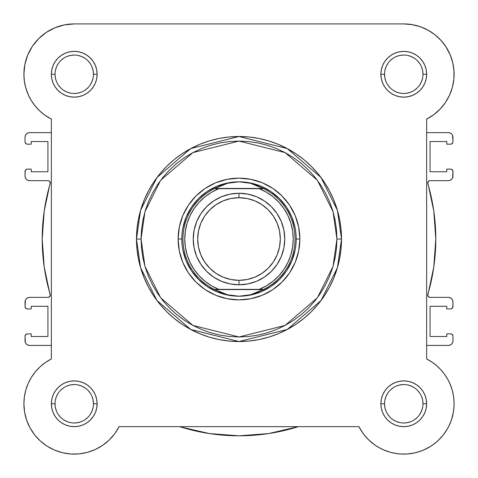 <?xml version="1.0" encoding="UTF-8"?>
<svg xmlns="http://www.w3.org/2000/svg" width="478" height="478" viewBox="0 0 478 478"><rect width="100%" height="100%" fill="white"/><g stroke="black" fill="none" stroke-linecap="round" stroke-linejoin="round"><path stroke-width="0.72" d="M358.924 426.681L362.802 433.05L358.918 426.657L119.082 426.657L114.66 433.791L109.115 440.083L114.66 433.791L119.082 426.657A50.345 50.345 0 0 1 23.9 403.779L24.599 412.138L23.9 403.779L24.372 396.883L23.9 403.779A50.345 50.345 0 0 1 51.361 358.936L51.361 119.106L44.759 115.067L51.277 119.064M42.793 113.573L38.814 110.024L42.793 113.573M36.86 107.98L33.633 104.019L36.86 107.98M32.062 101.742L29.248 96.837L32.062 101.742M28.513 95.319L25.651 87.432M25.328 86.165L24.235 80.035M23.996 77.388L23.924 72.752M24.468 66.741L25.047 63.568L24.468 66.741M27.144 56.488L27.82 54.785M32.14 46.665L33.591 44.562M37.882 39.447L40.295 37.087M44.884 33.364L47.854 31.393M52.986 28.626L56.189 27.264L52.986 28.626M62.17 25.388L65.08 24.76M403.886 23.918L412.92 24.76M415.83 25.388L421.811 27.264M425.014 28.626L430.146 31.393L425.014 28.626M433.116 33.364L437.705 37.087L433.116 33.364M440.119 39.447L444.409 44.562M445.615 46.294L450.27 54.994M450.856 56.488L452.953 63.568L450.856 56.488M453.532 66.741L454.076 72.752M454.004 77.388L453.765 80.035M452.672 86.165L452.29 87.653M449.667 94.925L448.752 96.837L449.667 94.925M445.938 101.742L444.367 104.019M441.14 107.98L439.186 110.024L441.14 107.98M435.207 113.573L433.241 115.067M28.112 94.423L31.309 100.553L28.112 94.423L25.788 87.922L24.372 81.152L23.9 74.263A50.345 50.345 0 0 1 74.245 23.918L403.755 23.918A50.345 50.345 0 0 1 426.639 119.106L433.773 114.678L440.065 109.133L445.353 102.621L449.487 95.319L452.349 87.432L449.487 95.319L445.353 102.621L440.065 109.133L433.773 114.678L426.639 119.106L426.639 358.936L432.566 362.491L437.298 366.238L433.905 363.459M439.091 367.917L441.869 370.886L439.091 367.917M443.482 372.852L445.843 376.15M447.145 378.241L449.2 382.107M452.212 390.12L449.888 383.613L452.212 390.12L453.628 396.883L454.094 402.9M454.088 404.997L453.586 410.937M453.401 412.138L451.322 420.27L453.401 412.138M450.951 421.303L448.466 426.92M447.48 428.736L443.315 434.914M443.297 434.932L438.242 440.453L443.291 434.944L446.679 430.086L443.291 434.944L439.354 439.372L434.926 443.309L430.063 446.697L434.926 443.309M436.707 441.839L431.831 445.562M430.911 446.171L423.49 450.091M422.373 450.551L416.708 452.427M414.79 452.893L407.429 453.986L414.79 452.893M406.467 454.046L399.883 453.969L406.467 454.046M397.804 453.765L391.345 452.564M390.395 452.313L383.386 449.816M381.605 448.985L376.407 446.046M375.397 445.371L368.885 440.083L375.397 445.371M368.102 439.318L364.039 434.711L368.102 439.318M115.198 433.05L113.961 434.705M109.898 439.318L108.829 440.358M103.075 445.042L101.593 446.046L103.075 445.042M96.395 448.985L94.614 449.816M87.605 452.313L86.655 452.564L87.605 452.313M80.196 453.765L78.117 453.969L80.196 453.765M71.533 454.046L70.571 453.986M63.21 452.893L61.298 452.427M55.627 450.551L53.978 449.864M47.43 446.38L46.169 445.568M41.287 441.833L39.758 440.453M30.52 428.736L29.534 426.926M27.049 421.297L26.553 419.893M24.701 412.717L24.414 410.937L24.701 412.717M23.912 404.997L23.906 402.9M24.175 398.503L24.438 396.441M25.794 390.108L28.112 383.613L25.788 390.12L24.372 396.883M27.933 384.031L28.8 382.107M30.855 378.241L32.157 376.15M34.518 372.852L36.131 370.886M38.909 367.917L40.702 366.238M41.526 365.515L46.247 361.936M432.566 362.491L426.639 358.936L431.754 361.936L436.474 365.515L440.74 369.625L436.474 365.515M25.041 171.399L25.041 176.089L25.22 170.526L25.716 169.78L27.33 169.11L31.225 169.11L31.225 171.745L47.925 171.745L47.925 141.536L47.925 171.745L31.225 171.745L31.225 169.11L27.33 169.11A2.288 2.288 0 0 0 25.041 171.399M452.959 306.637L452.959 301.947L452.78 307.515L451.543 308.752L450.67 308.925L446.775 308.925L446.775 306.296L430.075 306.296L430.075 336.5L430.075 306.296L446.775 306.296L446.775 308.925L450.67 308.925A2.288 2.288 0 0 0 452.959 306.637M29.618 345.427L51.361 345.427L29.618 345.427L27.867 345.074L26.386 344.082L25.394 342.601L25.041 336.159L25.041 340.85A4.577 4.577 0 0 0 29.618 345.427L27.867 345.074L26.386 344.082L25.394 342.601M25.716 334.54L25.041 336.159A2.288 2.288 0 0 1 27.33 333.871L31.225 333.871L31.225 336.5L47.925 336.5L47.925 306.296L31.225 306.296L47.925 306.296L47.925 336.5L31.225 336.5L31.225 333.871L27.33 333.871L25.716 334.54L26.457 334.044M31.225 308.925L31.225 306.296L31.225 308.925L27.33 308.925L31.225 308.925M25.041 301.947L25.041 306.637L25.394 300.196L26.386 298.714L27.867 297.716L29.618 297.37L47.973 297.37L49.001 297.131L50.226 295.488L44.209 267.011L42.207 239.018L44.209 211.025L50.226 182.548L49.001 180.911L47.973 180.666L29.618 180.666L27.867 180.32L26.386 179.328L25.394 177.84L25.041 176.089A4.577 4.577 0 0 0 29.618 180.666L47.973 180.666A2.288 2.288 0 0 1 50.172 183.6A196.793 196.793 0 0 0 50.172 294.436A2.288 2.288 0 0 1 47.973 297.37L29.618 297.37A4.577 4.577 0 0 0 25.041 301.947L25.394 300.196M31.225 141.536L47.925 141.536L31.225 141.536L31.225 144.171L31.225 141.536M27.33 144.171L31.225 144.171L27.33 144.171L25.716 143.502L25.041 141.882L25.041 137.192L25.041 141.882A2.288 2.288 0 0 0 27.33 144.171M51.361 132.615L29.618 132.615L51.361 132.615M448.382 132.615L426.639 132.615L448.382 132.615L450.133 132.962L451.614 133.954L452.606 135.441L452.959 141.882L452.959 137.192A4.577 4.577 0 0 0 448.382 132.615L450.133 132.962L451.614 133.954L452.606 135.441M452.284 143.502L452.959 141.882A2.288 2.288 0 0 1 450.67 144.171L446.775 144.171L446.775 141.536L430.075 141.536L430.075 171.745L446.775 171.745L430.075 171.745L430.075 141.536L446.775 141.536L446.775 144.171L450.67 144.171L452.284 143.502L451.543 143.998M446.775 169.11L446.775 171.745L446.775 169.11L450.67 169.11L446.775 169.11M452.959 176.089L452.959 171.399L452.606 177.84L451.614 179.328L450.133 180.32L448.382 180.666L430.027 180.666L428.999 180.911L427.774 182.548L433.791 211.025L435.793 239.018L433.791 267.011L427.774 295.488L428.999 297.131L430.027 297.37L448.382 297.37L450.133 297.716L451.614 298.714L452.606 300.196L452.959 301.947A4.577 4.577 0 0 0 448.382 297.37L430.027 297.37A2.288 2.288 0 0 1 427.828 294.436A196.793 196.793 0 0 0 427.828 183.6A2.288 2.288 0 0 1 430.027 180.666L448.382 180.666A4.577 4.577 0 0 0 452.959 176.089L452.606 177.84M446.775 336.5L430.075 336.5L446.775 336.5L446.775 333.871L446.775 336.5M450.67 333.871L446.775 333.871L450.67 333.871L452.284 334.54L452.959 336.159L452.959 340.85L452.959 336.159A2.288 2.288 0 0 0 450.67 333.871M426.639 345.427L448.382 345.427L426.639 345.427M25.041 137.192L25.394 135.441L26.386 133.954L27.867 132.962L29.618 132.615A4.577 4.577 0 0 0 25.041 137.192L25.394 135.441M452.959 340.85L452.606 342.601L451.614 344.082L450.133 345.074L448.382 345.427A4.577 4.577 0 0 0 452.959 340.85L452.606 342.601M179.68 426.657A196.793 196.793 0 0 0 298.32 426.657L268.534 433.582L239 435.811L209.466 433.582L180.6 426.95M27.33 308.925L25.716 308.256L25.041 306.637A2.288 2.288 0 0 0 27.33 308.925M44.209 267.011L42.207 239.018L44.209 211.025M49.001 180.911L47.973 180.666M27.867 180.32L26.386 179.328L25.394 177.84M26.386 133.954L27.867 132.962M450.67 169.11L452.284 169.78L452.959 171.399A2.288 2.288 0 0 0 450.67 169.11M433.791 211.025L435.793 239.018L433.791 267.011M428.999 297.131L430.027 297.37M450.133 297.716L451.614 298.714L452.606 300.196M451.614 344.082L450.133 345.074M297.4 426.95L268.534 433.582M55.024 403.773L55.024 403.779A19.222 19.222 0 0 0 74.245 423A19.222 19.222 0 0 0 93.467 403.779A19.222 19.222 0 0 0 74.245 384.557A19.222 19.222 0 0 0 55.024 403.779L51.361 403.779A22.884 22.884 0 0 1 74.245 380.894A22.884 22.884 0 0 1 97.124 403.779L93.467 403.779A19.222 19.222 0 0 1 74.245 423A19.222 19.222 0 0 1 55.024 403.779A19.222 19.222 0 0 1 74.245 384.557A19.222 19.222 0 0 1 93.467 403.779L93.096 400.026L92.003 396.423M93.467 74.263L97.124 74.263A22.884 22.884 0 0 1 74.245 97.148A22.884 22.884 0 0 1 51.361 74.263L51.797 78.727L53.1 83.017L55.215 86.972L58.059 90.444L61.531 93.288L65.486 95.403L69.776 96.705L74.245 97.148L78.709 96.705L82.999 95.403L86.954 93.288L90.426 90.444L93.27 86.972L95.385 83.017L96.687 78.727L97.124 74.263L96.687 69.8L95.385 65.504L93.27 61.548L90.426 58.083L86.954 55.233L82.999 53.118L78.709 51.821L74.245 51.379L69.776 51.821L65.486 53.118L61.531 55.233L58.059 58.083L55.215 61.548L53.1 65.504L51.797 69.8L51.361 74.263L55.024 74.263A19.222 19.222 0 0 0 74.245 93.485A19.222 19.222 0 0 0 93.467 74.263A19.222 19.222 0 0 0 74.245 55.042A19.222 19.222 0 0 0 55.024 74.263L51.361 74.263A22.884 22.884 0 0 1 74.245 51.379A22.884 22.884 0 0 1 97.124 74.263L93.467 74.263A19.222 19.222 0 0 1 74.245 93.485A19.222 19.222 0 0 1 55.024 74.263A19.222 19.222 0 0 1 74.245 55.042A19.222 19.222 0 0 1 93.467 74.263L93.096 70.511L92.003 66.908M422.976 74.263L426.639 74.263A22.884 22.884 0 0 1 403.755 97.148A22.884 22.884 0 0 1 380.876 74.263L381.313 78.727L382.615 83.017L384.73 86.972L387.574 90.444L391.046 93.288L395.001 95.403L399.291 96.705L403.755 97.148L408.224 96.705L412.514 95.403L416.469 93.288L419.941 90.444L422.785 86.972L424.9 83.017L426.203 78.727L426.639 74.263L426.203 69.8L424.9 65.504L422.785 61.548L419.941 58.083L416.469 55.233L412.514 53.118L408.224 51.821L403.755 51.379L399.291 51.821L395.001 53.118L391.046 55.233L387.574 58.083L384.73 61.548L382.615 65.504L381.313 69.8L380.876 74.263L384.533 74.263A19.222 19.222 0 0 0 403.755 93.485A19.222 19.222 0 0 0 422.976 74.263A19.222 19.222 0 0 0 403.755 55.042A19.222 19.222 0 0 0 384.533 74.263L380.876 74.263A22.884 22.884 0 0 1 403.755 51.379A22.884 22.884 0 0 1 426.639 74.263L422.976 74.263A19.222 19.222 0 0 1 403.755 93.485A19.222 19.222 0 0 1 384.533 74.263A19.222 19.222 0 0 1 403.755 55.042A19.222 19.222 0 0 1 422.976 74.263L422.612 70.511L421.518 66.908M384.533 403.773L384.533 403.779A19.222 19.222 0 0 0 403.755 423A19.222 19.222 0 0 0 422.976 403.779A19.222 19.222 0 0 0 403.755 384.557A19.222 19.222 0 0 0 384.533 403.779L380.876 403.779A22.884 22.884 0 0 1 403.755 380.894A22.884 22.884 0 0 1 426.639 403.779L422.976 403.779A19.222 19.222 0 0 1 403.755 423A19.222 19.222 0 0 1 384.533 403.779A19.222 19.222 0 0 1 403.755 384.557A19.222 19.222 0 0 1 422.976 403.779L422.612 400.026L421.518 396.423M299.867 239.018L296.205 239.048L299.867 239.018L298.696 227.146L295.237 215.727L289.608 205.199L282.038 195.98L272.819 188.41L262.291 182.781L250.872 179.322L239 178.151L227.128 179.322L215.709 182.781L205.181 188.41L195.962 195.98L188.392 205.199L182.763 215.727L179.304 227.146L178.133 239.018A60.867 60.867 0 0 1 239 178.151A60.867 60.867 0 0 1 299.867 239.018A60.867 60.867 0 0 1 239 299.885A60.867 60.867 0 0 1 178.133 239.018L179.304 250.896L182.763 262.314L188.392 272.836L195.962 282.062L205.181 289.632L215.709 295.255L227.128 298.72L239 299.885L250.872 298.72L262.291 295.255L272.819 289.632L282.038 282.062L289.608 272.836L295.237 262.314L298.696 250.896L299.867 239.018M181.795 239.018L178.133 239.018L181.795 239.018M336.936 239.018L333.023 266.443L317.35 297.782L285.091 325.434L239 336.96L192.909 325.434L160.65 297.782L144.977 266.443L141.064 239.018L136.487 239.018L140.586 267.722L156.987 300.531L190.758 329.473L239 341.537L287.242 329.473L321.013 300.531L337.414 267.722L341.513 239.018L336.936 239.018L336.47 248.62L335.06 258.126L332.724 267.447L329.485 276.499L325.375 285.187L320.433 293.432L314.709 301.152L308.256 308.274L301.134 314.727L293.414 320.451L285.169 325.393L276.481 329.503L267.429 332.742L258.108 335.078L248.602 336.488L239 336.96L229.398 336.488L219.892 335.078L210.571 332.742L201.519 329.503L192.831 325.393L184.586 320.451L176.866 314.727L169.744 308.274L163.291 301.152L157.567 293.432L152.625 285.187L148.515 276.499L145.276 267.447L142.94 258.126L141.53 248.62L141.064 239.018L141.53 229.422L142.94 219.91L145.276 210.589L148.515 201.537L152.625 192.849L157.567 184.61L163.291 176.89L169.744 169.768L176.866 163.309L184.586 157.585L192.831 152.643L201.519 148.533L210.571 145.3L219.892 142.964L229.398 141.554L239 141.082L248.602 141.554L258.108 142.964L267.429 145.3L276.481 148.533L285.169 152.643L293.414 157.585L301.134 163.309L308.256 169.768L314.709 176.89L320.433 184.61L325.375 192.849L329.485 201.537L332.724 210.589L335.06 219.91L336.47 229.422L336.936 239.018L341.513 239.018A102.513 102.513 0 0 1 239 341.537A102.513 102.513 0 0 1 136.487 239.018L136.977 249.068L138.453 259.016L140.896 268.779L144.29 278.25L148.586 287.344L153.761 295.972L159.754 304.056L166.511 311.507L173.962 318.264L182.046 324.257L190.674 329.432L199.768 333.734L209.239 337.121L219.002 339.565L228.95 341.041L239 341.537L249.05 341.041L258.998 339.565L268.761 337.121L278.232 333.734L287.326 329.432L295.954 324.257L304.038 318.264L311.489 311.507L318.246 304.056L324.239 295.972L329.414 287.344L333.71 278.25L337.104 268.779L339.547 259.016L341.023 249.068L341.513 239.018L341.023 228.968L339.547 219.02L337.104 209.262L333.71 199.786L329.414 190.692L324.239 182.064L318.246 173.986L311.489 166.529L304.038 159.772L295.954 153.779L287.326 148.61L278.232 144.308L268.761 140.92L258.998 138.471L249.05 136.995L239 136.505L228.95 136.995L219.002 138.471L209.239 140.92L199.768 144.308L190.674 148.61L182.046 153.779L173.962 159.772L166.511 166.529L159.754 173.986L153.761 182.064L148.586 190.692L144.29 199.786L140.896 209.262L138.453 219.02L136.977 228.968L136.487 239.018A102.513 102.513 0 0 1 239 136.505A102.513 102.513 0 0 1 341.513 239.018L337.414 210.314L321.013 177.511L287.242 148.562L239 136.505L190.758 148.562L156.987 177.511L140.586 210.314L136.487 239.018L141.064 239.018L144.977 211.599L160.65 180.254L192.909 152.602L239 141.082L285.091 152.602L317.35 180.254L333.023 211.599L336.936 239.018M427.918 30.096L420.246 26.696L427.918 30.096L434.92 34.721L441.051 40.445L446.153 47.113L450.073 54.528L452.708 62.493L453.981 70.786L453.861 79.175L452.349 87.432M31.309 100.553L35.312 106.182L40.05 111.213L45.434 115.545L40.05 111.213L35.312 106.182L31.309 100.553M51.361 358.936L45.434 362.491L51.361 358.936L51.361 119.106L45.434 115.545M40.05 366.823L35.312 371.854L40.05 366.823L45.434 362.491M24.599 412.138L26.678 420.27L24.599 412.138M34.703 434.938L40.427 441.069L34.703 434.938L30.078 427.935L26.678 420.27M87.408 452.367L95.295 449.505L87.408 452.367L79.157 453.879L70.768 453.998L62.475 452.726L54.51 450.091L47.089 446.171L40.427 441.069M401.795 454.082L407.716 453.963L413.59 453.15L407.716 453.963L401.795 454.082L395.898 453.502L390.108 452.236L384.509 450.294L379.179 447.713L374.184 444.516L369.602 440.764L365.497 436.492L361.918 431.771L358.918 426.657A50.345 50.345 0 0 0 439.354 439.372A50.345 50.345 0 0 0 426.639 358.936L426.639 119.106M419.32 451.65L424.84 449.493L430.063 446.697L424.84 449.493L419.32 451.65L413.59 453.15M453.945 407.74L454.064 401.813L453.945 407.74L453.132 413.607L451.632 419.343L449.475 424.858L446.679 430.086M444.498 374.202L440.74 369.625L444.498 374.202L447.689 379.197L450.276 384.527L452.212 390.126L453.485 395.915L454.064 401.813M109.115 440.083L102.603 445.371L95.295 449.505M28.112 383.613L31.309 377.489L35.312 371.854M51.361 119.106A50.345 50.345 0 0 1 23.9 74.263L24.868 64.44L27.73 54.994L32.385 46.294L38.646 38.664L46.276 32.402L54.976 27.754L64.422 24.886L74.245 23.918L403.755 23.918L412.12 24.617L420.246 26.696M422.976 403.779L426.639 403.779A22.884 22.884 0 0 1 403.755 426.657A22.884 22.884 0 0 1 380.876 403.779L381.313 408.242L382.615 412.532L384.73 416.487L387.574 419.959L391.046 422.803L395.001 424.918L399.291 426.221L403.755 426.657L408.224 426.221L412.514 424.918L416.469 422.803L419.941 419.959L422.785 416.487L424.9 412.532L426.203 408.242L426.639 403.779L426.203 399.315L424.9 395.019L422.785 391.064L419.941 387.598L416.469 384.748L412.514 382.633L408.224 381.33L403.755 380.894L399.291 381.33L395.001 382.633L391.046 384.748L387.574 387.598L384.73 391.064L382.615 395.019L381.313 399.315L380.876 403.779L384.533 403.779L384.904 407.525L385.997 411.134M93.467 403.779L97.124 403.779A22.884 22.884 0 0 1 74.245 426.657A22.884 22.884 0 0 1 51.361 403.779L51.797 408.242L53.1 412.532L55.215 416.487L58.059 419.959L61.531 422.803L65.486 424.918L69.776 426.221L74.245 426.657L78.709 426.221L82.999 424.918L86.954 422.803L90.426 419.959L93.27 416.487L95.385 412.532L96.687 408.242L97.124 403.779L96.687 399.315L95.385 395.019L93.27 391.064L90.426 387.598L86.954 384.748L82.999 382.633L78.709 381.33L74.245 380.894L69.776 381.33L65.486 382.633L61.531 384.748L58.059 387.598L55.215 391.064L53.1 395.019L51.797 399.315L51.361 403.779L55.024 403.779L55.388 407.525L56.482 411.134M182.895 227.857L186.145 217.126L191.433 207.237L198.549 198.567L207.219 191.451L217.108 186.169L227.839 182.913L217.108 186.169L207.219 191.451L198.549 198.567L191.433 207.237L186.145 217.126L182.895 227.857M238.97 181.813L244.808 182.178L250.52 183.283L256.059 185.094L263.671 188.679L259.172 188.679L266.407 192.222L273.04 196.799L278.919 202.308L283.914 208.629L287.923 215.62L290.851 223.124L292.632 230.982L293.235 239.018L292.632 247.054L290.851 254.911L287.923 262.422L283.914 269.413L278.919 275.728L273.04 281.237L266.407 285.82L259.172 289.363L218.828 289.363L211.593 285.82L204.96 281.237L199.081 275.728L194.086 269.413L190.077 262.422L187.149 254.911L185.368 247.054L184.765 239.018L185.368 230.982L187.149 223.124L190.077 215.62L194.086 208.629L199.081 202.308L204.96 196.799L211.593 192.222L218.828 188.679L259.172 188.679L214.329 188.679L263.199 188.446L214.801 188.446L221.941 185.094L227.48 183.283L233.192 182.178L239 181.813A57.205 57.205 0 0 0 181.795 239.018A57.205 57.205 0 0 0 239 296.229L238.994 296.229A57.205 57.205 0 0 1 181.795 239.018A57.205 57.205 0 0 1 239 181.813L250.52 183.283L263.671 188.679A56.063 56.063 0 0 1 263.671 289.363L214.329 289.363L221.941 292.942L227.48 294.759L233.192 295.858L239 296.229L244.808 295.858L250.52 294.759L256.059 292.942L263.199 289.59L214.801 289.59L263.671 289.363L250.52 294.759L239 296.229L227.48 294.759L214.329 289.363A56.063 56.063 0 0 1 214.329 188.679L227.48 183.283L238.97 181.813M250.161 182.913L260.892 186.169L270.781 191.451L279.451 198.567L286.567 207.237L291.855 217.126L295.105 227.857L291.855 217.126L286.567 207.237L279.451 198.567L270.781 191.451L260.892 186.169L250.161 182.913M295.105 250.179L291.855 260.91L286.567 270.799L279.451 279.469L270.781 286.585L260.892 291.873L250.161 295.129L260.892 291.873L270.781 286.585L279.451 279.469L286.567 270.799L291.855 260.91L295.105 250.179M239.03 296.229L239.006 296.229A57.205 57.205 0 0 0 296.205 239.018A57.205 57.205 0 0 0 239 181.813A57.205 57.205 0 0 1 296.205 239.018A57.205 57.205 0 0 1 239 296.229L239.03 296.229M227.839 295.129L217.108 291.873L207.219 286.585L198.549 279.469L191.433 270.799L186.145 260.91L182.895 250.179L186.145 260.91L191.433 270.799L198.549 279.469L207.219 286.585L217.108 291.873L227.839 295.129M58.256 414.45L60.652 417.366M63.556 419.756L66.884 421.536L70.493 422.63M74.233 423L77.992 422.63L81.601 421.536M84.917 419.762L87.833 417.366M90.223 414.462L92.003 411.134L93.096 407.525M90.228 393.101L87.833 390.185M84.929 387.795L81.601 386.021L77.992 384.921M74.251 384.557L70.493 384.921L66.884 386.021M63.568 387.789L60.652 390.185M58.262 393.095L56.482 396.423L55.388 400.026M55.024 74.263L55.388 78.01L56.482 81.618M58.256 84.935L60.652 87.856M63.556 90.24L66.884 92.021L70.493 93.114M74.233 93.485L77.992 93.114L81.601 92.021M84.917 90.246L87.833 87.856M90.223 84.947L92.003 81.618L93.096 78.01M90.228 63.586L87.833 60.67M84.929 58.28L81.601 56.506L77.992 55.412M74.251 55.042L70.493 55.412L66.884 56.506M63.568 58.274L60.652 60.67M58.262 63.58L56.482 66.908L55.388 70.511M384.533 74.263L384.904 78.01L385.997 81.618M387.772 84.935L390.168 87.856M393.071 90.24L396.399 92.021L400.008 93.114M403.749 93.485L407.507 93.114L411.116 92.021M414.432 90.246L417.348 87.856M419.738 84.947L421.518 81.618L422.612 78.01M419.744 63.586L417.348 60.67M414.444 58.28L411.116 56.506L407.507 55.412M403.767 55.042L400.008 55.412L396.399 56.506M393.083 58.274L390.168 60.67M387.778 63.58L385.997 66.908L384.904 70.511M387.772 414.45L390.168 417.366M393.071 419.756L396.399 421.536L400.008 422.63M403.749 423L407.507 422.63L411.116 421.536M414.432 419.762L417.348 417.366M419.738 414.462L421.518 411.134L422.612 407.525M419.744 393.101L417.348 390.185M414.444 387.795L411.116 386.021L407.507 384.921M403.767 384.557L400.008 384.921L396.399 386.021M393.083 387.789L390.168 390.185M387.778 393.095L385.997 396.423L384.904 400.026M119.082 426.657L358.918 426.657M239 284.786A45.768 45.768 0 0 1 193.231 239.018A45.768 45.768 0 0 1 239 193.255A45.768 45.768 0 0 0 193.231 239.018A45.768 45.768 0 0 0 239 284.786L239 280.329A41.311 41.311 0 0 1 197.689 239.018A41.311 41.311 0 0 1 239 197.713L239 193.255L230.073 194.134L221.487 196.739L213.576 200.963L206.639 206.657L200.945 213.594L196.715 221.505L194.116 230.091L193.231 239.018L194.116 247.951L196.715 256.531L200.945 264.448L206.639 271.379L213.576 277.073L221.487 281.303L230.073 283.908L239 284.786L247.927 283.908L256.513 281.303L264.424 277.073L271.361 271.379L277.055 264.448L281.285 256.531L283.884 247.951L284.769 239.018L283.884 230.091L281.285 221.505L277.055 213.594L271.361 206.657L264.424 200.963L256.513 196.739L247.927 194.134L239 193.255L239 197.713L247.06 198.507L254.81 200.856L261.95 204.674L268.212 209.812L273.344 216.068L277.162 223.214L279.516 230.958L280.311 239.018L279.516 247.078L277.162 254.828L273.344 261.968L268.212 268.23L261.95 273.368L254.81 277.18L247.06 279.534L239 280.329L230.94 279.534L223.19 277.18L216.05 273.368L209.788 268.23L204.656 261.968L200.838 254.828L198.484 247.078L197.689 239.018L198.484 230.958L200.838 223.214L204.656 216.068L209.788 209.812L216.05 204.674L223.19 200.856L230.94 198.507L239 197.713A41.311 41.311 0 0 1 280.311 239.018A41.311 41.311 0 0 1 239 280.329L239 284.786A45.768 45.768 0 0 0 284.769 239.018A45.768 45.768 0 0 0 239 193.255A45.768 45.768 0 0 1 284.769 239.018A45.768 45.768 0 0 1 239 284.786M218.828 188.679L214.329 188.679A56.063 56.063 0 0 0 214.329 289.363L218.828 289.363A54.235 54.235 0 0 1 218.828 188.679M259.172 289.363L263.671 289.363A56.063 56.063 0 0 0 263.671 188.679L259.172 188.679A54.235 54.235 0 0 1 259.172 289.363"/></g></svg>
